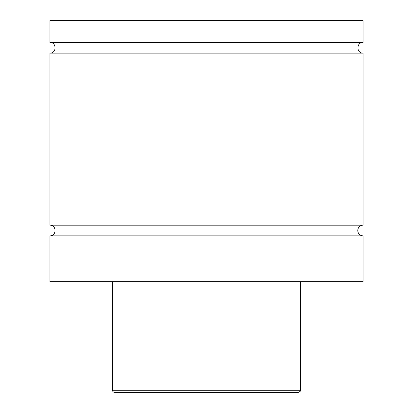 <?xml version="1.0" encoding="UTF-8"?>
<svg xmlns="http://www.w3.org/2000/svg" width="413" height="413" viewBox="0 0 413 413"><rect width="100%" height="100%" fill="white"/><g stroke="black" fill="none" stroke-linecap="round" stroke-linejoin="round"><path stroke-width="0.62" d="M49.885 235.838C56.757 236.169 56.757 224.858 49.885 225.188L363.115 225.188A5.323 5.323 0 0 0 357.792 230.516A5.323 5.323 0 0 0 363.115 235.838L363.115 281.676L49.885 281.676L49.885 235.838L363.115 235.838M49.885 42.472L363.115 42.472L363.115 20.65L49.885 20.65L49.885 42.472C56.757 42.141 56.757 53.453 49.885 53.122L363.115 53.122L363.115 225.188M298.382 392.35L114.618 392.35A2.086 2.086 0 0 1 112.532 390.264L300.468 390.264C301.02 390.739 300.328 391.436 298.382 392.35M300.468 281.676L300.468 390.264M363.115 53.122C356.243 53.453 356.243 42.141 363.115 42.472M112.532 390.264L112.532 281.676M49.885 225.188L49.885 53.122"/></g></svg>

